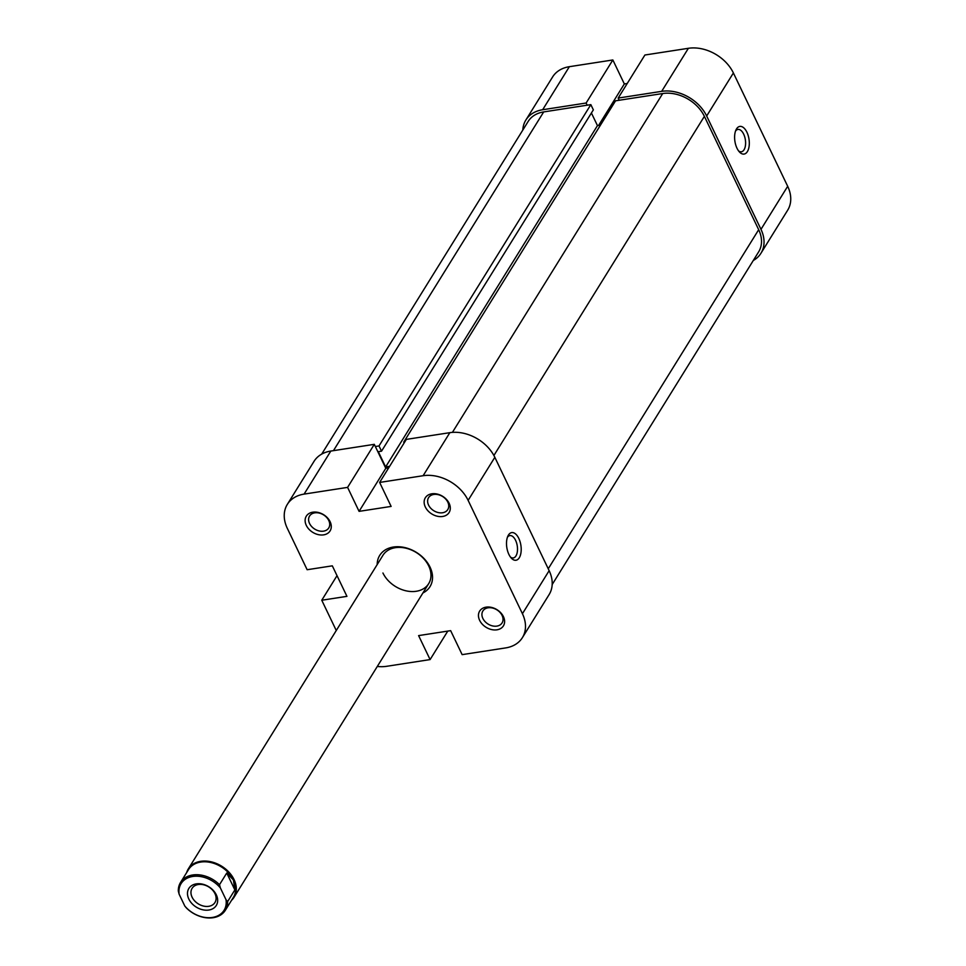 <?xml version="1.0" encoding="UTF-8"?>
<svg xmlns="http://www.w3.org/2000/svg" width="966" height="966" viewBox="0 0 966 966"><rect width="100%" height="100%" fill="white"/><g stroke="black" fill="none" stroke-linecap="round" stroke-linejoin="round"><path stroke-width="1.45" d="M375.351 446.521L379.01 445.954L590.842 104.63L543.689 111.923A33.629 24.899 31.8 0 0 528.173 121.426L321.69 454.117M404.742 441.969L403.728 442.126L615.559 100.814L662.712 93.533A33.629 24.899 31.8 0 1 704.383 116.355L758.684 229.703A33.629 24.899 31.8 0 1 758.648 251.86L552.178 584.551M403.728 442.126L404.126 442.959M389.636 466.312L385.627 466.94L378.31 451.677L381.522 451.182L379.01 445.954M381.522 451.182L593.353 109.858L590.842 104.63M600.454 125.157L597.459 125.616L591.409 112.998M385.627 466.94L597.459 125.616M479.631 620.329A13.995 10.36 31.8 0 1 486.103 607.155A13.995 10.36 31.8 0 1 503.431 616.646A13.995 10.36 31.8 0 1 496.959 629.82A13.995 10.36 31.8 0 1 479.631 620.329M502.091 615.463A11.302 8.368 -148.2 0 0 492.491 608.012A11.302 8.368 -148.2 0 0 482.879 610.995A11.302 8.368 -148.2 0 0 482.867 618.433A11.302 8.368 -148.2 0 0 492.467 625.896A11.302 8.368 -148.2 0 0 502.091 622.913A11.302 8.368 -148.2 0 0 502.091 615.463M425.318 506.981A13.995 10.36 31.8 0 1 431.79 493.807A13.995 10.36 31.8 0 1 449.13 503.298A13.995 10.36 31.8 0 1 442.657 516.472A13.995 10.36 31.8 0 1 425.318 506.981M447.789 502.115A11.302 8.368 -148.2 0 0 438.19 494.664A11.302 8.368 -148.2 0 0 428.578 497.647A11.302 8.368 -148.2 0 0 428.566 505.085A11.302 8.368 -148.2 0 0 438.166 512.548A11.302 8.368 -148.2 0 0 447.777 509.565A11.302 8.368 -148.2 0 0 447.789 502.115M306.294 525.371A13.995 10.36 31.8 0 1 312.767 512.197A13.995 10.36 31.8 0 1 330.106 521.688A13.995 10.36 31.8 0 1 323.634 534.862A13.995 10.36 31.8 0 1 306.294 525.371M328.766 520.505A11.302 8.368 -148.2 0 0 319.166 513.055A11.302 8.368 -148.2 0 0 309.555 516.037A11.302 8.368 -148.2 0 0 309.543 523.475A11.302 8.368 -148.2 0 0 319.142 530.938A11.302 8.368 -148.2 0 0 328.754 527.955A11.302 8.368 -148.2 0 0 328.766 520.505M377.187 564.579A29.596 21.904 31.8 0 1 398.994 546.756A29.596 21.904 31.8 0 1 430.039 567.114A29.596 21.904 31.8 0 1 422.915 592.955M382.934 573.007A26.903 19.912 -148.2 0 0 405.78 590.769A26.903 19.912 -148.2 0 0 428.687 583.657A26.903 19.912 -148.2 0 0 428.711 565.931A26.903 19.912 -148.2 0 0 405.853 548.181A26.903 19.912 -148.2 0 0 382.959 555.281L188.298 868.929A26.903 19.912 31.8 0 1 200.723 861.322A26.903 19.912 31.8 0 1 228.978 872.201A26.903 19.912 31.8 0 1 234.026 897.305A26.903 19.912 31.8 0 1 231.478 900.384M508.889 554.412A13.995 7.124 -98.8 0 1 507.971 535.913A13.995 7.124 -98.8 0 1 518.814 538.424A13.995 7.124 -98.8 0 1 520.167 555.921A13.995 7.124 -98.8 0 1 511.412 558.215A13.995 7.124 -98.8 0 1 508.889 554.412M510.483 557.092A11.302 5.748 81.2 0 0 513.296 557.937A11.302 5.748 81.2 0 0 517.365 551.526A11.302 5.748 81.2 0 0 515.578 540.308A11.302 5.748 81.2 0 0 509.843 535.599A11.302 5.748 81.2 0 0 507.416 537.265M287.337 504.373L314.047 461.325A36.322 26.879 31.8 0 1 330.819 451.062L374.301 444.336L347.591 487.383L304.097 494.109A36.322 26.879 -148.2 0 0 287.337 504.373A36.322 26.879 -148.2 0 0 287.3 528.305L307.14 569.723L332.316 565.835L346.939 596.348L321.763 600.236L336.265 630.508M449.842 432.671L406.348 439.385L379.638 482.432L423.12 475.719L449.842 432.671A36.322 26.879 31.8 0 1 494.834 457.316L468.124 500.364L522.425 613.712L549.147 570.665L494.834 457.316M447.777 631.1L430.099 659.585L386.605 666.311A36.322 26.879 -148.2 0 1 377.295 666.455M388.67 467.87L385.796 468.317L374.301 444.336M549.147 570.665A36.322 26.879 31.8 0 1 549.111 594.597L522.389 637.645A36.322 26.879 -148.2 0 0 522.425 613.712M522.389 637.645A36.322 26.879 -148.2 0 1 505.629 647.92L462.134 654.634L450.651 630.653L418.604 635.604L430.099 659.585M468.124 500.364A36.322 26.879 -148.2 0 0 423.12 475.719M347.591 487.383L359.074 511.364L391.121 506.413L379.638 482.432M337.025 575.651L321.763 600.236M385.796 468.317L359.074 511.364M746.923 132.257A13.995 7.124 -98.8 0 1 748.264 149.766A13.995 7.124 -98.8 0 1 739.521 152.048A13.995 7.124 -98.8 0 1 736.998 148.245A13.995 7.124 -98.8 0 1 736.068 129.746A13.995 7.124 -98.8 0 1 746.923 132.257M738.579 150.925A11.302 5.748 81.2 0 0 741.393 151.771A11.302 5.748 81.2 0 0 745.462 145.371A11.302 5.748 81.2 0 0 743.675 134.153A11.302 5.748 81.2 0 0 737.939 129.432A11.302 5.748 81.2 0 0 735.524 131.098M542.65 109.738L586.133 103.024L612.855 59.964L569.36 66.69L542.65 109.738A36.322 26.879 -148.2 0 0 525.878 120.013A36.322 26.879 -148.2 0 0 522.811 130.06M706.665 116.005L760.979 229.353L787.688 186.305L733.387 72.957L706.665 116.005A36.322 26.879 -148.2 0 0 661.674 91.347L688.384 48.3L644.902 55.014L618.18 98.073L661.674 91.347M753.299 260.482A36.322 26.879 -148.2 0 0 760.942 253.273A36.322 26.879 -148.2 0 0 760.979 229.353M619.218 100.247L618.18 98.073M586.133 103.024L587.183 105.197M525.878 120.013L552.6 76.966A36.322 26.879 31.8 0 1 569.36 66.69M627.224 83.499L624.338 83.945L612.855 59.964M688.384 48.3A36.322 26.879 31.8 0 1 733.387 72.957M787.688 186.305A36.322 26.879 31.8 0 1 787.652 210.226L760.942 253.273M598.582 125.447L624.338 83.945M180.557 882.429L188.563 869.521A26.372 19.513 31.8 0 1 200.735 862.058A26.372 19.513 31.8 0 1 233.41 879.954L226.756 873.023L219.511 884.699A26.372 19.513 -148.2 0 0 192.729 874.979A26.372 19.513 -148.2 0 0 180.557 882.429A26.372 19.513 -148.2 0 0 178.312 891.063L179.145 894.226A25.297 18.716 31.8 0 1 192.765 876.464A25.297 18.716 31.8 0 1 220.345 887.863L226.008 899.684A25.297 18.716 31.8 0 1 212.399 917.446A25.297 18.716 31.8 0 1 184.808 906.048L186.414 907.98A26.372 19.513 -148.2 0 0 213.196 917.7A26.372 19.513 -148.2 0 0 225.368 910.238A26.372 19.513 -148.2 0 0 227.614 901.604L226.008 899.684M227.614 901.604L234.859 889.928L233.41 879.954A26.372 19.513 31.8 0 1 233.386 897.329L225.368 910.238M196.315 883.878A16.144 11.954 -148.2 0 0 188.841 899.08A16.144 11.954 -148.2 0 0 208.849 910.032A16.144 11.954 -148.2 0 0 216.312 894.83A16.144 11.954 -148.2 0 0 196.315 883.878M208.753 906.313A13.452 9.962 31.8 0 1 194.625 900.867A13.452 9.962 31.8 0 1 192.101 888.322A13.452 9.962 31.8 0 1 198.308 884.518A13.452 9.962 31.8 0 1 212.435 889.964A13.452 9.962 31.8 0 1 214.959 902.51A13.452 9.962 31.8 0 1 208.753 906.313M179.145 894.226L184.808 906.048M226.756 873.023L234.859 889.928M220.345 887.863L219.511 884.699M186.667 872.576A26.903 19.912 31.8 0 1 188.298 868.929M333.463 450.651L543.689 111.923M452.414 432.37L662.712 93.533M493.904 455.493L704.383 116.355M548.241 568.781L758.684 229.703M330.819 451.062L304.097 494.109M428.687 583.657L234.026 897.305"/></g></svg>
